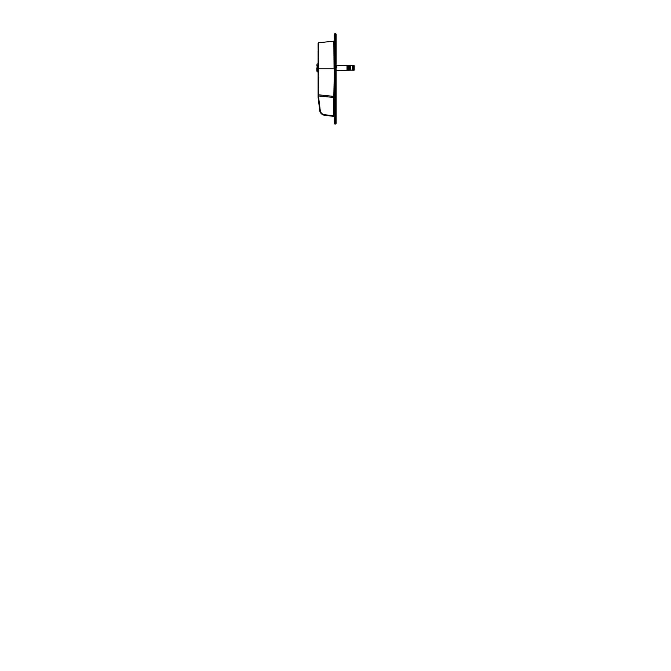 <?xml version="1.0" encoding="UTF-8"?>
<svg xmlns="http://www.w3.org/2000/svg" width="671" height="671" viewBox="0 0 671 671"><rect width="100%" height="100%" fill="white"/><g stroke="black" fill="none" stroke-linecap="round" stroke-linejoin="round"><path stroke-width="1.01" d="M350.715 70.128L354.095 70.237L354.095 69.323L352.569 69.323L354.095 68.987L352.569 69.323L352.569 66.463L354.204 66.53L354.204 65.657L354.204 69.256L353.357 68.987M350.279 70.136L350.715 70.086L350.715 65.699L350.279 65.657L350.279 69.742M354.095 66.806L353.332 66.915L354.204 66.915L353.357 66.806L354.095 66.806L354.095 65.548L350.715 65.657M354.204 69.256L354.204 70.128L354.204 69.256M353.256 66.899L352.569 66.463L353.332 66.915L353.256 68.895M347.947 67.897C347.804 66.345 347.67 66.345 347.528 67.897C347.67 69.44 347.804 69.44 347.947 67.897C347.804 66.345 347.67 66.345 347.528 67.897C347.67 69.44 347.804 69.44 347.947 67.897M348.685 69.641L347.846 68.769L347.008 69.826L350.279 69.532L347.008 69.826L347.008 65.959L350.279 66.261M347.754 66.697L348.316 66.588L348.098 67.243L349.188 66.152C348.526 66.219 348.165 66.58 348.098 67.243M347.62 67.897C347.771 66.203 347.922 66.203 348.073 67.897C347.922 69.583 347.771 69.583 347.62 67.897M348.299 67.897L348.316 66.588M336.641 67.897L336.641 65.28L336.641 67.897M336.096 65.171L350.279 65.657M348.685 66.152L347.008 65.959L347.846 67.016L348.685 66.152L350.17 66.152L350.17 69.641M336.096 70.623L350.17 70.237M349.188 69.641C348.526 69.574 348.157 69.214 348.098 68.551L349.188 69.641L349.188 66.152M348.098 68.551L348.316 69.205L347.754 69.088M336.104 34.095L336.104 123.498L335.525 124.043L336.104 123.498L335.525 124.043L335.525 122.961L334.871 122.927L334.871 34.666L335.525 34.632L335.525 33.55L336.104 34.095L334.871 33.584L334.871 34.666L334.359 34.666L334.359 122.919L334.871 122.927L334.871 124.009L335.525 124.043M336.104 122.952L335.525 122.961L335.525 34.632L336.104 34.632M334.871 124.009L334.359 122.919M334.359 34.129L334.871 33.584L334.359 34.666M318.557 61.355L318.104 61.321L318.104 66.018M318.104 69.633L318.557 69.633L318.104 69.994M318.104 70.019L318.104 70.547M318.104 72.577L318.104 73.047M318.104 73.625L318.104 74.112M318.104 78.415L318.557 78.356L318.104 78.415L318.104 80.235M318.104 90.476L318.104 88.438M318.104 87.247L318.104 86.467M318.104 83.036L318.104 82.516M318.104 82.265L318.104 81.761M318.104 81.87L318.104 80.965M318.104 91.944L318.599 91.399L318.104 91.944L318.104 91.273L318.104 91.944M318.104 45.594L318.599 46.14M318.121 97.48L319.723 110.48C319.866 112.778 322.172 115.085 324.47 115.227L324.512 114.691C322.114 114.246 320.688 112.82 320.243 110.421L318.641 97.412L318.104 97.211L318.104 67.897L318.557 67.897M334.359 116.93L333.831 115.831L334.359 115.84L334.359 116.93L333.873 116.385L334.359 116.93L333.873 116.385L324.47 115.227C321.803 114.733 320.218 113.147 319.723 110.48L320.243 110.421M318.641 97.412L318.557 94.804L318.104 94.267L318.104 95.483L318.557 42.827L318.104 43.271L318.322 67.897L318.104 45.259M334.359 40.604L333.831 41.149L334.066 68.769L318.322 68.769L318.557 94.804L333.831 96.398L333.831 97.48L318.104 95.911M316.796 70.405L317.106 71.839L318.322 71.906M316.796 69.633L316.796 67.897M318.322 63.896L317.106 63.955L316.796 65.389M334.359 96.943L333.831 96.398L334.359 68.769L334.359 96.901M324.512 114.691L333.831 115.831L333.831 97.48L334.359 97.48M350.279 66.043L350.17 65.548M336.532 67.897L336.532 65.171L336.532 67.897M335.575 67.897L336.104 67.897M318.104 76.209L318.557 76.175M318.633 97.211L318.104 97.211M317.106 70.799L317.106 64.995M318.104 94.267L318.104 59.123M318.104 61.329L318.104 63.904M318.104 51.189L318.104 67.897M334.083 41.141L318.331 42.776"/></g></svg>
